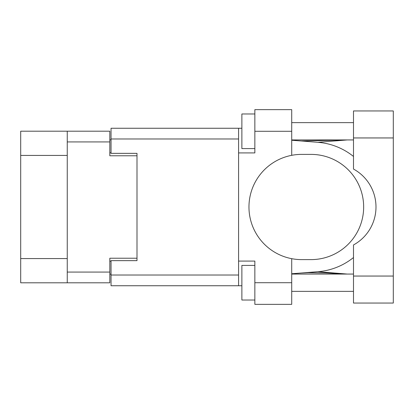<?xml version="1.0" encoding="UTF-8"?>
<svg xmlns="http://www.w3.org/2000/svg" width="414" height="414" viewBox="0 0 414 414"><rect width="100%" height="100%" fill="white"/><g stroke="black" fill="none" stroke-linecap="round" stroke-linejoin="round"><path stroke-width="0.62" d="M67.254 155.426L20.7 155.426L20.7 131.202L109.824 131.202L109.824 155.773L136.998 155.773L136.998 153.351L136.998 260.649L111.04 260.649L111.04 275.015L238.583 275.015M136.998 260.649L136.998 258.227L109.824 258.227L109.824 282.798L20.7 282.798L20.7 258.574L67.254 258.574M20.7 155.426L20.7 258.574M67.254 282.798L67.254 131.202M111.04 274.146L109.824 274.146M109.824 139.854L111.04 139.854M353.494 276.05L353.494 244.953A43.263 43.263 0 0 0 353.494 169.047L353.494 110.952L393.3 110.952L393.3 303.048L353.494 303.048L353.494 276.05L393.3 276.05M353.494 122.632L291.715 122.632M353.494 139.937L291.715 139.937M353.494 274.063L291.715 274.063M353.494 291.368L291.715 291.368M254.853 300.021L241.874 300.021L241.874 265.41L254.853 265.41M254.853 148.59L241.874 148.59L241.874 113.979L254.853 113.979M291.715 282.715L291.715 304.347L254.853 304.347L254.853 282.715L291.715 282.715L291.715 258.678A52.609 52.609 0 0 1 291.715 155.322L291.715 131.285L254.853 131.285L254.853 152.916L238.583 152.916L238.583 285.743L111.04 285.743L111.04 275.015M238.583 261.084L254.853 261.084L254.853 282.715M254.853 131.285L254.853 109.653L291.715 109.653L291.715 131.285M241.874 285.743L238.583 285.743M136.998 153.351L111.04 153.351L111.04 128.257L238.583 128.257L238.583 152.916M241.874 128.257L238.583 128.257M291.715 155.322A52.609 52.609 0 0 1 301.578 154.391L311.049 154.391A52.609 52.609 0 0 1 363.658 207A52.609 52.609 0 0 1 311.049 259.609L301.578 259.609A52.609 52.609 0 0 1 291.715 258.678M347.294 274.063L317.869 271.698L291.715 273.757M317.869 271.698A64.9 64.9 0 0 0 353.494 257.534M353.494 156.466A64.9 64.9 0 0 0 317.869 142.302L291.715 140.242M347.294 139.937L317.869 142.302M67.254 272.07L109.824 272.07M109.824 141.93L67.254 141.93M109.824 261.167L111.04 261.167M111.04 152.833L109.824 152.833M238.583 138.985L111.04 138.985M353.494 137.95L393.3 137.95M301.309 140.998L345.959 139.937M345.954 274.063L326.056 272.971L308.29 272.691L301.309 273.002"/></g></svg>
